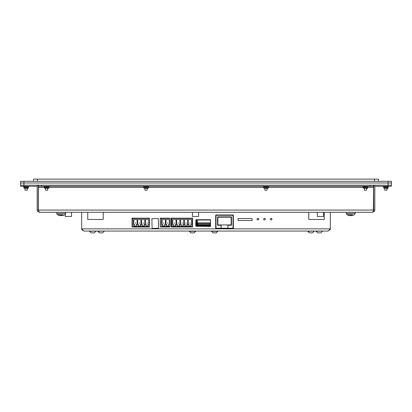 <?xml version="1.0" encoding="UTF-8"?>
<svg xmlns="http://www.w3.org/2000/svg" width="412" height="412" viewBox="0 0 412 412"><rect width="100%" height="100%" fill="white"/><g stroke="black" fill="none" stroke-linecap="round" stroke-linejoin="round"><path stroke-width="0.62" d="M20.6 185.194L20.6 186.301L23.917 186.301L23.917 185.194L20.6 185.194L20.6 181.326L391.4 181.326L391.4 182.985L20.6 182.985L23.917 182.985L23.917 181.326M44.362 187.403L38.393 187.403L38.393 210.063L39.387 212.273L37.662 211.438L37.178 210.063L37.178 187.403A1.107 1.107 0 0 0 36.071 186.301L23.917 186.301M373.607 186.301L373.37 210.867L373.715 210.063L374.822 210.063L374.822 187.403A1.107 1.107 0 0 1 375.929 186.301L391.4 186.301L391.4 185.194L370.29 185.194L370.29 186.301L373.607 186.301L373.607 185.194L38.393 185.194L38.393 186.301L41.71 186.301L41.71 185.194L23.917 185.194L23.917 182.985L388.083 182.985L388.083 181.326M370.29 186.301L41.71 186.301M38.63 210.862L38.285 210.063L38.285 187.403A2.209 2.209 0 0 0 36.071 185.194M375.929 185.194A2.209 2.209 0 0 0 373.715 187.403L373.715 210.063M38.393 185.194L38.393 186.301L38.393 185.194M38.393 187.403L38.393 186.301M374.822 210.063L374.338 211.438L372.613 212.273L39.387 212.273M37.178 210.063L38.285 210.063M373.37 210.867L372.613 212.273M391.4 185.194L391.4 182.985L388.083 182.985L388.083 186.301M198.594 212.273L198.594 216.47L192.404 216.47L192.404 212.273M323.487 212.273L323.487 216.47L317.297 216.47L317.297 212.273M71.497 212.273L71.497 216.47L65.307 216.47L65.307 214.343M103.216 212.273L103.216 219.457L87.741 219.457L87.741 212.273M324.259 212.273L324.259 219.457L308.784 219.457L308.784 212.273M171.268 218.164L192.6 218.164L192.6 227.007L171.268 227.007L171.268 218.164M210.439 219.699L210.439 226.466L195.741 226.245L195.963 219.699L210.439 219.699M158.285 218.499L158.507 228.222L152.095 228.444L151.879 218.715L158.285 218.499M270.293 219.158A0.829 0.829 0 0 1 271.539 218.442A0.829 0.829 0 0 1 271.539 219.879A0.829 0.829 0 0 1 270.293 219.158M257.031 219.158A0.829 0.829 0 0 1 258.278 218.442A0.829 0.829 0 0 1 258.278 219.879A0.829 0.829 0 0 1 257.031 219.158M263.665 219.158A0.829 0.829 0 0 1 264.906 218.442A0.829 0.829 0 0 1 264.906 219.879A0.829 0.829 0 0 1 263.665 219.158M252.087 220.497L238.115 220.497L238.115 218.509L252.087 218.509L252.087 220.497M169.94 226.641L169.94 227.007L160.217 227.007L160.217 218.164L169.94 218.164L169.94 218.463M149.489 226.641L149.489 227.007L132.031 227.007L132.031 218.164L149.489 218.164L149.489 218.463M233.352 215.733L233.357 228.773L215.672 228.773L215.672 228.243L221.1 228.243L221.1 224.926L217.881 224.926L217.881 217.191L217.551 216.856L217.551 225.256L217.881 224.926M81.658 212.273L81.658 228.851L330.331 228.851L330.331 212.273M329.765 229.716L328.122 231.06L330.331 228.851L330.177 229.654M81.808 229.654L83.868 231.06L81.658 228.851L81.808 229.654L82.225 229.716M328.122 231.06L83.868 231.06M33.588 181.326L33.588 179.117L378.412 179.117L378.412 181.326M63.572 215.291L63.639 215.275A7.184 7.184 0 0 0 64.947 214.652L65.637 213.426L56.794 213.426A1.437 1.437 0 0 0 57.484 214.652L63.129 214.652M57.484 214.652A1.437 1.437 0 0 1 56.794 213.426A1.437 1.437 0 0 0 57.484 214.652A1.437 1.437 0 0 1 56.794 213.426A1.437 1.437 0 0 0 57.484 214.652A7.184 7.184 0 0 0 58.792 215.275L58.864 215.291A7.174 7.097 -126.7 0 0 60.059 215.594L60.858 215.61L60.059 215.594L60.858 215.594L60.883 215.291M353.161 215.275A7.174 7.097 126.7 0 1 351.941 215.594A7.174 7.097 126.7 0 0 353.125 215.291L353.208 215.275A7.184 7.184 0 0 0 354.516 214.652L355.206 213.426L346.363 213.426A1.437 1.437 0 0 0 347.053 214.652L352.693 214.652M347.053 214.652A1.437 1.437 0 0 1 346.363 213.426A1.437 1.437 0 0 0 347.053 214.652A7.184 7.184 0 0 0 348.361 215.275L348.614 215.177M348.439 215.291A7.174 7.097 -126.7 0 0 349.623 215.594L350.427 215.61L349.623 215.594L350.421 215.594L350.447 215.291L350.411 215.625M349.623 215.594A7.174 7.097 -126.7 0 1 348.408 215.275M351.117 215.291L351.142 215.594L351.941 215.594L351.142 215.594A7.174 0.839 -95 0 0 351.261 215.275L350.308 215.275A7.174 0.839 95 0 0 350.421 215.594M60.842 215.625L60.888 215.291M60.059 215.594A7.174 7.097 -126.7 0 1 58.839 215.275M63.592 215.275A7.174 7.097 126.7 0 1 62.377 215.594L61.579 215.594A7.174 0.839 -95 0 0 61.692 215.275L60.739 215.275A7.174 0.839 95 0 0 60.858 215.594M61.573 215.61L61.548 215.291L61.579 215.594L62.377 215.594A7.174 7.097 126.7 0 0 63.561 215.291M318.172 232.883L320.387 232.883M322.431 231.06L316.128 231.307L317.704 232.883M309.891 232.883L312.1 232.883M314.145 231.06L307.846 231.307L309.422 232.883L307.846 231.06M99.9 232.883L102.109 232.883M104.154 231.06L97.855 231.307L99.431 232.883L97.855 231.06M91.603 232.883L93.818 232.883M95.862 231.06L89.559 231.307L91.134 232.883M192.6 218.463L171.268 218.463M161.293 218.463L161.293 226.641L170.135 226.641L170.135 218.463L160.217 218.463M132.947 218.463L132.947 226.641L149.525 226.641L149.525 218.463L132.031 218.463M271.57 218.463L270.679 218.463M264.937 218.463L264.046 218.463M258.309 218.463L257.412 218.463M163.559 223.047L163.894 223.237L163.894 222.856L163.559 223.047M165.439 224.54L164.609 224.54L165.16 225.977L162.4 225.977L162.951 224.54L162.122 224.54L162.122 219.622L165.439 219.622L165.439 224.54M166.819 224.54L165.99 224.54L165.99 219.622L169.306 219.622L169.306 224.54L168.477 224.54L169.028 225.977L166.268 225.977L166.819 224.54M167.427 223.047L167.761 223.237L167.761 222.856L167.427 223.047M135.213 223.047L135.543 223.237L135.543 222.856L135.213 223.047M137.088 224.54L136.259 224.54L136.815 225.977L134.049 225.977L134.606 224.54L133.776 224.54L133.776 219.622L137.088 219.622L137.088 224.54M139.081 223.047L139.41 223.237L139.41 222.856L139.081 223.047M140.956 224.54L140.132 224.54L140.683 225.977L137.917 225.977L138.473 224.54L137.644 224.54L137.644 219.622L140.956 219.622L140.956 224.54M142.949 223.047L143.278 223.237L143.278 222.856L142.949 223.047M144.828 224.54L143.999 224.54L144.55 225.977L141.785 225.977L142.341 224.54L141.512 224.54L141.512 219.622L144.828 219.622L144.828 224.54M146.208 224.54L145.379 224.54L145.379 219.622L148.696 219.622L148.696 224.54L147.867 224.54L148.418 225.977L145.657 225.977L146.208 224.54M146.816 223.047L147.146 223.237L147.146 222.856L146.816 223.047M174.168 223.047L174.503 223.237L174.503 222.856L174.168 223.047M176.048 224.54L175.218 224.54L175.775 225.977L173.009 225.977L173.56 224.54L172.731 224.54L172.731 219.622L176.048 219.622L176.048 224.54M178.035 223.047L178.37 223.237L178.37 222.856L178.035 223.047M179.915 224.54L179.086 224.54L179.642 225.977L176.877 225.977L177.428 224.54L176.604 224.54L176.604 219.622L179.915 219.622L179.915 224.54M181.908 223.047L182.238 223.237L182.238 222.856L181.908 223.047M183.783 224.54L182.954 224.54L183.51 225.977L180.744 225.977L181.301 224.54L180.471 224.54L180.471 219.622L183.783 219.622L183.783 224.54M185.776 223.047L186.106 223.237L186.106 222.856L185.776 223.047M187.656 224.54L186.827 224.54L187.378 225.977L184.612 225.977L185.168 224.54L184.339 224.54L184.339 219.622L187.656 219.622L187.656 224.54M171.902 218.463L171.902 226.641L192.352 226.641L192.352 218.463M189.036 224.54L188.207 224.54L188.207 219.622L191.523 219.622L191.523 224.54L190.694 224.54L191.245 225.977L188.485 225.977L189.036 224.54M189.644 223.047L189.973 223.237L189.973 222.856L189.644 223.047M227.877 225.256L231.477 225.256L231.142 224.926L227.877 224.926L227.877 228.243L233.352 228.243L233.352 215.311A0.33 0.33 0 0 0 233.022 214.982L216.001 214.982A0.33 0.33 0 0 0 215.672 215.311L215.672 228.243M231.477 225.256L231.477 216.856L231.142 217.191L231.142 224.926M217.881 217.191L231.142 217.191M221.1 224.926L227.877 224.926M227.877 228.243L221.1 228.243M209.924 223.458L209.924 224.561L197.878 224.561L197.878 223.458L209.924 223.458L210.475 222.902L197.322 222.902L197.322 225.117L210.475 225.117L210.475 220.008L203.955 220.008L203.955 219.699M197.878 223.458L197.322 222.902L197.322 219.699M209.924 224.561L210.475 225.117L210.475 226.461M197.878 224.561L197.322 225.668A0.33 0.33 0 0 1 196.993 225.338L195.885 225.338L195.885 220.343L196.993 220.343A0.33 0.33 0 0 1 197.322 220.008L203.847 220.008L203.847 219.699M210.475 219.704L210.475 220.008A0.33 0.33 0 0 1 210.661 220.065M196.993 225.338L196.993 220.343M210.661 225.611A0.33 0.33 0 0 1 210.475 225.668L197.322 225.668L197.322 226.466M197.147 219.699A0.664 0.664 0 0 0 196.663 220.343M196.663 225.338A0.664 0.664 0 0 0 197.322 225.997M190.869 227.007L192.6 226.981M191.25 232.883L193.805 232.883M213.354 232.883L215.909 232.883M366.531 188.397L366.531 190.169L364.321 190.169L364.321 188.397M368.189 186.301L368.189 186.631L362.663 186.631L362.663 186.301M367.638 188.114L367.138 188.397L363.219 188.114M367.638 187.913L367.638 187.115L363.219 187.115L363.219 187.913L367.638 187.913M365.429 187.913L365.429 187.115M268.722 186.301L268.722 186.631L263.196 186.631L263.196 186.301M148.804 186.301L148.804 186.631L143.278 186.631L143.278 186.301M49.337 186.301L49.337 186.631L43.811 186.631L43.811 186.301M28.892 186.301L28.892 186.631L23.366 186.631L23.366 186.301M388.634 186.301L388.634 186.631L383.108 186.631L383.108 186.301M268.171 188.114L267.671 188.397L263.747 188.114M268.171 187.913L268.171 187.115L263.747 187.115L263.747 187.913L268.171 187.913M265.956 187.913L265.956 187.115M148.253 188.114L147.754 188.397L143.829 188.114M148.253 187.913L148.253 187.115L143.829 187.115L143.829 187.913L148.253 187.913M146.044 187.913L146.044 187.115M48.781 188.114L48.286 188.397L44.362 188.114M48.781 187.913L48.781 187.115L44.362 187.115L44.362 187.913L48.781 187.913M46.571 187.913L46.571 187.115M28.335 188.114L27.841 188.397L23.917 188.114M28.335 187.913L28.335 187.115L23.917 187.115L23.917 187.913L28.335 187.913M26.126 187.913L26.126 187.115M383.665 187.115L383.665 187.913L388.083 187.913L388.083 187.115L383.665 187.115M388.083 188.114L387.589 188.397L383.665 188.114M385.874 187.115L385.874 187.913M386.981 188.397L386.981 190.169L384.767 190.169L384.767 188.397M267.064 188.397L267.064 190.169L264.854 190.169L264.854 188.397M147.146 188.397L147.146 190.169L144.936 190.169L144.936 188.397M47.679 188.397L47.679 190.169L45.469 190.169L45.469 188.397M27.233 188.397L27.233 190.169L25.019 190.169L25.019 188.397M233.357 228.511L232.25 228.511L232.25 228.243M373.607 187.403L367.638 187.403M363.219 187.403L268.171 187.403M263.747 187.403L148.253 187.403M143.829 187.403L48.781 187.403M38.393 210.063L373.607 210.063M37.456 181.326L37.456 179.117M374.544 181.326L374.544 179.117M217.551 225.256L221.1 225.256M231.477 216.856L217.551 216.856M215.672 215.311L216.001 214.982M233.022 214.982L233.352 215.311M216.001 228.243L216.001 215.311L233.022 215.311L233.022 228.243M197.322 225.338L210.475 225.338M196.328 225.338L196.328 220.343M210.475 226.332L197.322 226.332M194.103 232.883L195.679 231.307L189.376 231.307L190.952 232.883M216.207 232.883L217.783 231.307L211.48 231.307L213.055 232.883M60.749 215.291L61.687 215.291M350.313 215.291L351.251 215.291L350.313 215.291M355.206 213.426L355.206 212.273M346.363 213.426L346.363 212.273M351.142 215.61L351.112 215.291M65.637 213.426L65.637 212.273M56.794 213.426L56.794 212.273M314.145 231.307L312.569 232.883L314.145 231.307M322.431 231.307L320.855 232.883M104.154 231.307L102.578 232.883L104.154 231.307M95.862 231.307L94.286 232.883M191.209 226.641L190.869 226.981M216.29 228.773L216.29 228.243M363.714 186.631L363.219 186.919M367.138 186.631L367.638 186.919M264.247 186.631L263.747 186.919M267.671 186.631L268.171 186.919M144.329 186.631L143.829 186.919M147.754 186.631L148.253 186.919M44.862 186.631L44.362 186.919M48.286 186.631L48.781 186.919M24.411 186.631L23.917 186.919M27.841 186.631L28.335 186.919M384.159 186.631L383.665 186.919M387.589 186.631L388.083 186.919M176.434 226.641L176.434 227.007M179.75 226.641L179.75 227.007M232.512 228.773L232.25 228.511"/></g></svg>
